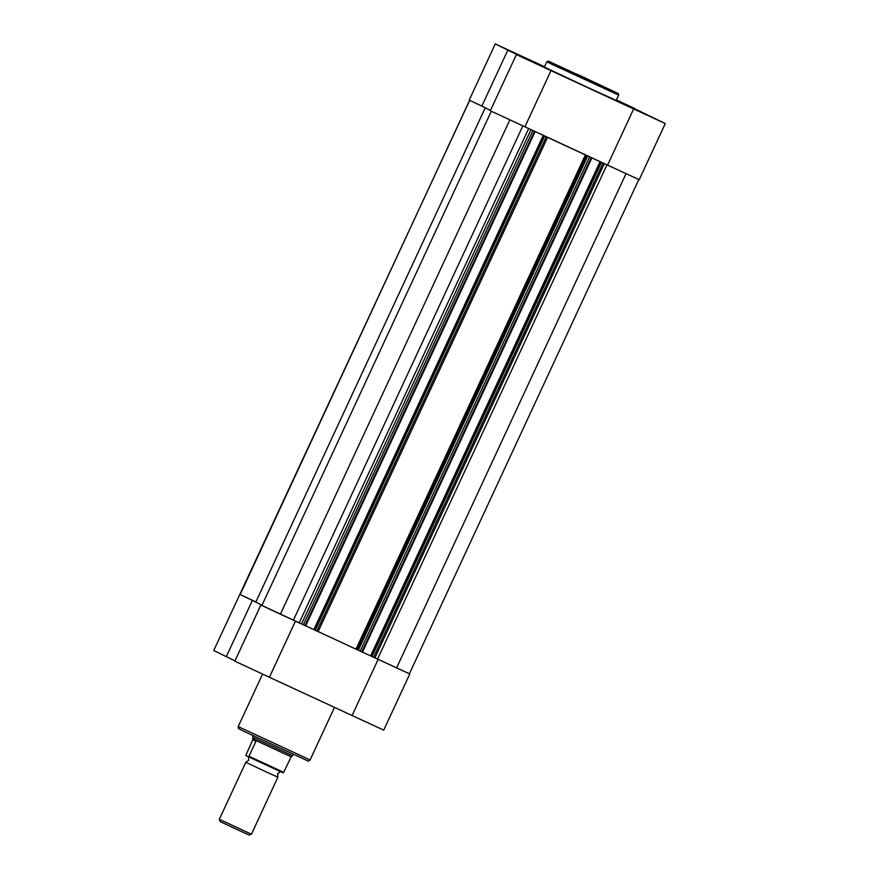 <?xml version="1.0" encoding="UTF-8"?>
<svg xmlns="http://www.w3.org/2000/svg" width="879" height="879" viewBox="0 0 879 879"><rect width="100%" height="100%" fill="white"/><g stroke="black" fill="none" stroke-linecap="round" stroke-linejoin="round"><path stroke-width="1.32" d="M625.057 103.975L634.539 108.436L625.057 103.975M511.457 51.4L520.95 55.871L511.457 51.4M532.575 62.057L542.068 66.518L532.575 62.057M646.164 114.622L655.657 119.083L646.164 114.622M544.508 66.694L495.273 43.95L523.28 57.695L516.391 54.597L490.317 110.765L607.576 165.109L633.638 108.952L665.282 123.554L616.465 99.931M546.793 61.772L544.332 67.068L586.853 87.065L616.223 100.437L618.684 95.141L550.166 63.453L546.793 61.772L548.386 61.134L617.497 93.174L576.899 74.122L618.333 93.646L618.684 95.141M490.46 110.457L481.835 106.106L507.908 49.938M495.273 43.95L469.199 100.118L481.835 106.106M607.576 165.109L639.22 179.723L665.282 123.554M516.391 54.597L633.638 108.952M524.895 126.851L550.968 70.694M360.192 651.119L358.324 650.24L587.743 155.99L589.611 156.869L360.192 651.119L361.807 651.866L591.226 157.616L591.886 157.923L362.467 652.163L361.807 651.866M589.611 156.869L591.226 157.616M491.295 111.259L261.876 605.499L280.401 614.19L301.53 623.947L530.949 129.707L529.554 129.004M509.82 119.951L280.401 614.19M530.949 129.707L532.817 130.586L303.398 624.826L305.013 625.584L534.432 131.334L535.091 131.63L305.672 625.881L305.013 625.584M532.817 130.586L534.432 131.334M305.694 625.826L313.847 629.606L543.266 135.366L532.85 130.542L535.08 131.63L305.672 625.881M543.266 135.366L544.332 135.904L543.431 135.476L314.001 629.727L543.672 135.608L547.54 137.388L318.121 631.638L316.803 631.034L546.233 136.794M544.606 136.047L315.187 630.287L316.803 631.034M362.489 652.119L370.641 655.888L600.06 161.648L591.875 157.912M600.06 161.648L601.126 162.186L600.225 161.769L371.048 656.13L600.467 161.89L602.917 162.956M601.412 162.329L371.993 656.569L373.608 657.316L603.027 163.076M626.002 173.712L396.583 667.952L374.959 657.822M638.802 179.558L409.394 673.775L396.583 667.952M469.694 100.371L213.718 650.515L234.968 660.865M240.286 594.6L255.888 601.928M587.743 155.99L547.507 137.377M374.915 657.921L604.312 163.659L374.915 657.921L373.608 657.316M490.438 110.512L485.724 108.062M262.008 605.235L255.789 602.126L485.208 107.886M371.993 656.569L371.048 656.13M358.324 650.24L318.143 631.583M315.187 630.287L314.253 629.847M303.398 624.826L301.53 623.947M280.5 771.586L277.599 773.652L277.896 777.201L263.293 770.542L245.801 762.302L248.713 760.247L248.405 756.687M251.438 834.215L249.142 835.05L235.924 829.018L220.179 821.601L219.343 819.316L251.438 834.215L277.896 777.201M293.377 754.369L292.707 755.797L252.932 737.36L255.91 741.338L248.977 756.259L283.686 772.322L283.104 772.817L248.405 756.764M252.932 737.36L252.745 739.744L245.812 755.457L248.394 756.764L248.977 756.259L248.394 756.764L283.115 772.828L283.686 772.322L291.158 756.808L255.701 740.404M292.366 755.61L291.158 756.808M252.921 739.239L256.02 740.81M252.745 739.744L255.91 741.338M252.592 737.173L253.251 735.745M409.405 673.754L378.157 659.36L352.083 715.517L383.727 730.13L409.801 673.962M260.898 605.005L234.825 661.173L269.403 677.259L295.476 621.09L261.909 605.433M255.822 602.06L239.78 594.358M295.476 621.09L300.135 623.255M374.937 657.866L378.157 659.36M269.403 677.259L352.083 715.517M252.416 600.346L226.353 656.514M522.829 125.928L293.443 620.102M528.653 128.587L299.245 622.804M606.982 164.834L377.585 659.041M357.149 649.647L586.568 155.396M355.995 649.109L585.414 154.858M310.089 759.961C308.738 761.115 307.98 761.423 307.815 760.873L244.065 731.405L238.484 728.526L238.198 726.592L310.089 759.961L334.492 707.375M469.595 100.327L240.187 594.545M318.121 631.638L547.54 137.388M362.467 652.163L591.886 157.923M245.801 762.302L219.343 819.316M262.535 674.138L238.198 726.592"/></g></svg>
